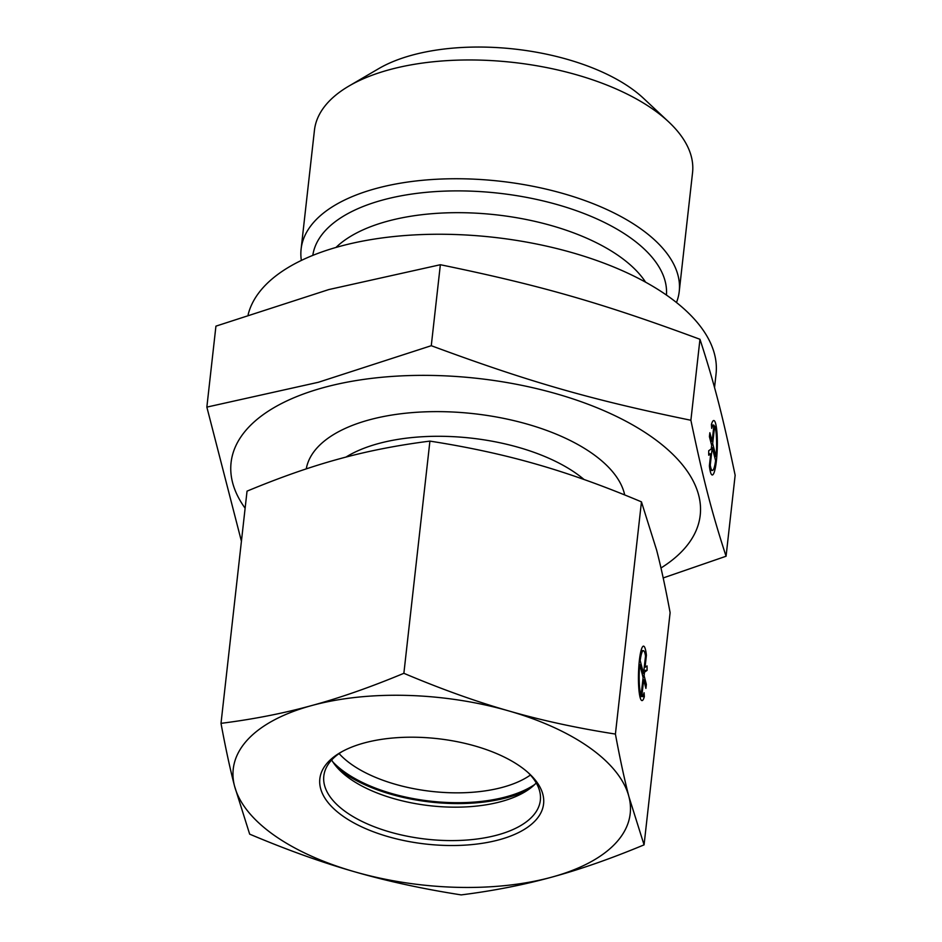 <?xml version="1.0" encoding="UTF-8"?>
<svg xmlns="http://www.w3.org/2000/svg" width="942" height="942" viewBox="0 0 942 942"><rect width="100%" height="100%" fill="white"/><g stroke="black" fill="none" stroke-linecap="round" stroke-linejoin="round"><path stroke-width="1.41" d="M241.423 541.25L206.851 407.109L318.408 382.264L431.271 345.702C529.663 382.111 590.728 399.643 690.886 420.262C703.45 480.149 711.728 512.142 726.07 556.239L663.192 577.941M726.07 556.239L735.149 475.263C722.585 415.375 714.307 383.382 699.965 339.285C601.585 302.877 540.52 285.344 440.361 264.726L328.805 289.571L215.93 326.144L206.851 407.109M440.361 264.726L431.271 345.702M699.965 339.285L690.886 420.262M710.268 465.077A22.69 3.544 91.6 0 0 712.399 470.447A22.69 3.544 91.6 0 0 715.602 460.603L712.234 447.568L710.268 465.077L709.467 465.054M714.531 387.562L716.038 374.127A236.042 111.18 -173.6 0 0 591.482 258.685A236.042 111.18 -173.6 0 0 339.532 246.451A236.042 111.18 -173.6 0 0 248.135 314.652M660.978 567.991A236.042 111.18 -173.6 0 0 626.689 421.627A236.042 111.18 -173.6 0 0 323.707 387.562A236.042 111.18 -173.6 0 0 245.132 508.233M676.474 302.5A190.237 89.608 -173.6 0 0 679.229 291.49A190.237 89.608 -173.6 0 0 578.824 198.432A190.237 89.608 -173.6 0 0 375.776 188.577A190.237 89.608 -173.6 0 0 301.11 249.077A190.237 89.608 -173.6 0 0 301.358 260.428M301.11 249.077L314.44 130.29A190.237 89.608 6.4 0 1 348.976 86.028A190.237 89.608 6.4 0 1 389.093 69.802A190.237 89.608 6.4 0 1 668.679 121.883A190.237 89.608 6.4 0 1 692.547 172.704L679.229 291.49M668.679 121.883L643.516 98.321A157.561 74.206 -173.6 0 0 411.96 55.189A157.561 74.206 -173.6 0 0 378.743 68.625L348.976 86.028M712.682 443.588L716.05 456.623A22.69 3.544 91.6 0 0 714.648 426.09L712.682 443.588L711.198 443.552M711.669 445.389L709.42 436.711A27.236 4.251 -88.4 0 1 709.868 432.731L712.117 441.409L713.942 425.16A22.69 3.544 91.6 0 0 713.636 425.077A22.69 3.544 91.6 0 0 711.693 428.375L711.434 424.489A27.236 4.251 -88.4 0 1 713.765 420.532A27.236 4.251 -88.4 0 1 717.274 447.874A27.236 4.251 -88.4 0 1 712.282 474.992A27.236 4.251 -88.4 0 1 709.373 465.913L710.727 453.832L708.725 455.21A27.236 4.251 -88.4 0 1 708.714 450.735L711.269 448.969L711.669 445.389M712.117 441.409L710.633 441.374M710.727 453.832L708.714 453.773M714.648 426.09L713.836 426.067M716.05 456.623L714.566 456.576M712.234 447.568L711.422 447.544M644.069 844.856L670.115 612.665C665.535 587.949 661.037 567.06 656.598 550.01L641.455 501.862C604.152 486.107 569.168 473.555 536.493 464.229C503.829 454.798 468.304 447.085 429.917 441.115L403.871 673.306C441.162 689.061 476.146 701.613 508.821 710.939C541.485 720.383 577.01 728.084 615.409 734.065C619.989 758.769 624.487 779.658 628.926 796.72L644.069 844.856C610.816 858.704 580.06 869.454 551.824 877.132C523.575 884.915 493.373 890.838 461.203 894.9C422.817 888.918 387.292 881.217 354.628 871.786C321.94 862.448 286.957 849.908 249.665 834.141L234.523 786.005C230.084 768.943 225.574 748.054 221.005 723.35C253.162 719.288 283.365 713.365 311.614 705.582C339.862 697.904 370.606 687.154 403.871 673.306M641.455 501.862L615.409 734.065M429.917 441.115C397.748 445.166 367.545 451.088 339.297 458.872C311.06 466.549 280.304 477.311 247.04 491.147L221.005 723.35M645.517 656.044A22.69 3.544 91.6 0 0 643.374 650.675A22.69 3.544 91.6 0 0 640.171 660.519L643.551 673.554L645.517 656.044M551.824 877.132A199.728 94.07 -173.6 0 0 628.926 796.72A199.728 94.07 -173.6 0 0 508.821 710.939A199.728 94.07 -173.6 0 0 311.614 705.582A199.728 94.07 -173.6 0 0 234.523 786.005A199.728 94.07 -173.6 0 0 354.628 871.786A199.728 94.07 -173.6 0 0 551.824 877.132M331.666 759.994A108.942 51.315 -173.6 0 0 341.24 771.71A108.942 51.315 -173.6 0 0 524.317 792.246A108.942 51.315 -173.6 0 0 536.233 782.943M528.179 789.796A118.021 55.59 6.4 0 1 338.013 768.472M417.73 737.28A112.569 53.023 -173.6 0 0 340.286 752.611A112.569 53.023 -173.6 0 0 354.204 823.084A112.569 53.023 -173.6 0 0 500.284 839.463A112.569 53.023 -173.6 0 0 529.463 773.841A112.569 53.023 -173.6 0 0 417.73 737.28M528.026 772.522A108.942 51.315 6.4 0 1 540.343 800.323A108.942 51.315 6.4 0 1 426.361 839.169A108.942 51.315 6.4 0 1 323.812 776.031A108.942 51.315 6.4 0 1 341.981 751.657M643.103 677.534L639.736 664.499A22.69 3.544 91.6 0 0 641.137 695.031L643.103 677.534M644.116 675.732L646.353 684.41A27.236 4.251 -88.4 0 1 645.906 688.39L643.669 679.712L641.843 695.961A22.69 3.544 91.6 0 0 642.15 696.044A22.69 3.544 91.6 0 0 644.092 692.747L644.352 696.633A27.236 4.251 -88.4 0 1 642.02 700.589A27.236 4.251 -88.4 0 1 638.511 673.247A27.236 4.251 -88.4 0 1 643.504 646.141A27.236 4.251 -88.4 0 1 646.412 655.208L645.058 667.289L647.048 665.912A27.236 4.251 -88.4 0 1 647.072 670.386L644.516 672.152L644.116 675.732L642.621 675.697M646.353 684.41L644.87 684.375M643.669 679.712L642.856 679.688M641.843 695.961L639.771 695.903M644.352 696.633L639.912 696.515M646.412 655.208L645.364 655.185M645.058 667.289L644.257 667.266M647.072 670.386L643.916 670.304M644.516 672.152L643.704 672.129M641.137 695.031L639.606 694.996M639.736 664.499L638.97 664.487M643.551 673.554L642.067 673.506M640.171 660.519L639.347 660.495M624.699 494.95A160.693 75.69 -173.6 0 0 529.298 424.712A160.693 75.69 -173.6 0 0 369.017 419.932A160.693 75.69 -173.6 0 0 306.268 468.88M345.961 457.094A142.536 67.129 6.4 0 1 378.154 443.647A142.536 67.129 6.4 0 1 584.064 479.513M666.43 295.046A177.944 83.814 -173.6 0 0 571.182 208.9A177.944 83.814 -173.6 0 0 382.476 200.081A177.944 83.814 -173.6 0 0 312.803 255.376M335.988 247.44A167.04 78.681 6.4 0 1 387.162 221.311A167.04 78.681 6.4 0 1 645.588 282.176M530.417 775.031A108.942 51.315 6.4 0 1 431.719 791.421A108.942 51.315 6.4 0 1 339.096 753.576M534.609 784.592A116.207 54.73 6.4 0 1 430.624 801.183A116.207 54.73 6.4 0 1 332.891 761.972M713.636 425.077L711.469 425.019M712.399 470.447L710.056 470.388M642.15 696.044L639.795 695.985M643.374 650.675L641.031 650.604"/></g></svg>
